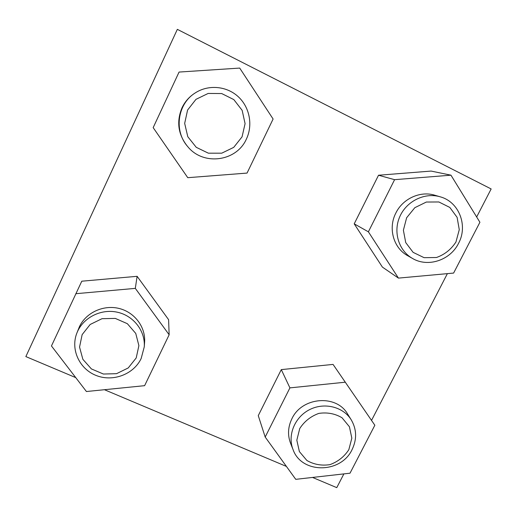 <?xml version="1.0" encoding="UTF-8"?>
<svg xmlns="http://www.w3.org/2000/svg" width="517" height="517" viewBox="0 0 517 517"><rect width="100%" height="100%" fill="white"/><g stroke="black" fill="none" stroke-linecap="round" stroke-linejoin="round"><path stroke-width="0.78" d="M75.747 377.617L25.85 356.588L177.344 29.353L491.15 188.957L476.661 216.985M447.379 273.642L371.529 420.399M343.876 473.895L336.767 487.647L312.546 477.437M286.418 466.424L104.44 389.715M137.115 276.317L168.6 319.674L169.149 334.764L144.618 385.669L86.423 391.524L51.454 345.963L81.783 281.203L137.115 276.317L135.312 288.376L169.149 334.764M258.267 415.629L281.293 369.61L333.058 364.414L374.844 425.233L350.009 473.204L295.75 479.337L265.189 437.052L258.267 415.629M382.412 267.108L354.216 223.842L378.528 175.237L431.126 171.075L450.96 175.179L479.912 222.271L453.616 273.073L398.439 278.107L382.412 267.108M273.105 119.02L247.055 173.079L187.768 177.686L153.174 127.628L179.063 72.063L239.714 68.076L273.105 119.02M187.619 146.479L187.076 145.839C178.042 134.168 176.355 121.482 182.01 107.788C184.834 101.855 188.963 97.08 194.398 93.467L195.103 93.008C177.402 103.975 173.79 130.982 187.619 146.479C203.091 166.041 236.489 161.692 246.383 139.073C253.123 125.095 249.692 107.071 238.059 96.53C226.478 85.938 208.196 84.381 195.103 93.008M242.066 136.831L245.084 123.641L242.156 110.36L233.826 99.607L221.69 93.551L208.17 93.441L195.982 99.335L187.587 110.037L184.672 123.389L187.781 136.695L196.253 147.319L208.364 153.181L221.728 153.187L233.736 147.358L242.066 136.831M398.439 278.107L368.382 231.816L354.216 223.842M368.382 231.816L394.594 179.677L378.528 175.237M394.594 179.677L450.96 175.179M412.501 258.442L407.596 255.65C393.443 247.973 387.879 228.146 395.893 212.946C402.846 198.644 420.243 190.702 434.687 195.2L440.18 196.803C424.8 192.201 406.608 201.087 399.841 216.539C392.926 231.933 398.717 250.7 412.501 258.442C427.869 267.67 450.236 260.31 458.521 243.384C468.26 225.703 459.057 201.792 440.18 196.803M455.949 242.008L459.27 229.684L457.106 217.347L449.829 207.446L438.849 201.966L426.351 202.037L414.834 207.679L406.633 217.76L403.389 230.227L405.722 242.576L413.122 252.361L424.089 257.673L436.458 257.511C444.626 254.597 451.121 249.427 455.949 242.008M265.189 437.052L289.914 387.879L281.293 369.61M289.914 387.879L345.317 382.199M293.036 449.551L290.522 443.179C287.497 435.075 287.956 426.939 291.885 418.776C301.876 396.888 336.451 394.116 347.644 414.065L351.256 419.862C343.223 406.769 324.308 402.058 309.56 409.658C294.729 417.109 287.284 435.269 293.036 449.551C301.443 473.973 340.916 473.779 352.077 449.596C357.027 439.288 356.749 429.381 351.256 419.862M348.826 449.7L351.831 438.164L349.427 426.771L342.047 417.775C335.022 413.606 327.28 412.152 318.815 413.4C310.711 416.347 304.358 421.387 299.75 428.522L296.823 440.187L299.382 451.593L306.878 460.479C313.916 464.524 321.613 465.907 329.969 464.628C337.95 461.7 344.238 456.724 348.826 449.7M75.799 293.708L135.312 288.376M76.833 333.174L79.392 326.776C85.945 312.623 103.394 304.565 119.007 308.442C134.653 312.21 145.775 327.112 144.586 342.338L144.249 346.939C145.503 331.029 133.522 315.532 117.01 312.139C100.544 308.61 82.623 317.974 76.833 333.174C70.351 349.615 79.547 369.203 96.382 375.568C113.139 382.147 133.722 374.276 141.16 358.514L144.249 346.939M136.204 357.951L138.892 345.647L135.751 333.42L127.344 323.687L115.304 318.414L102.017 318.685L90.165 324.482L82.145 334.628L79.547 347.075L82.869 359.321L91.406 368.931L103.419 374.037L116.551 373.675L128.235 367.942L136.204 357.951"/></g></svg>
